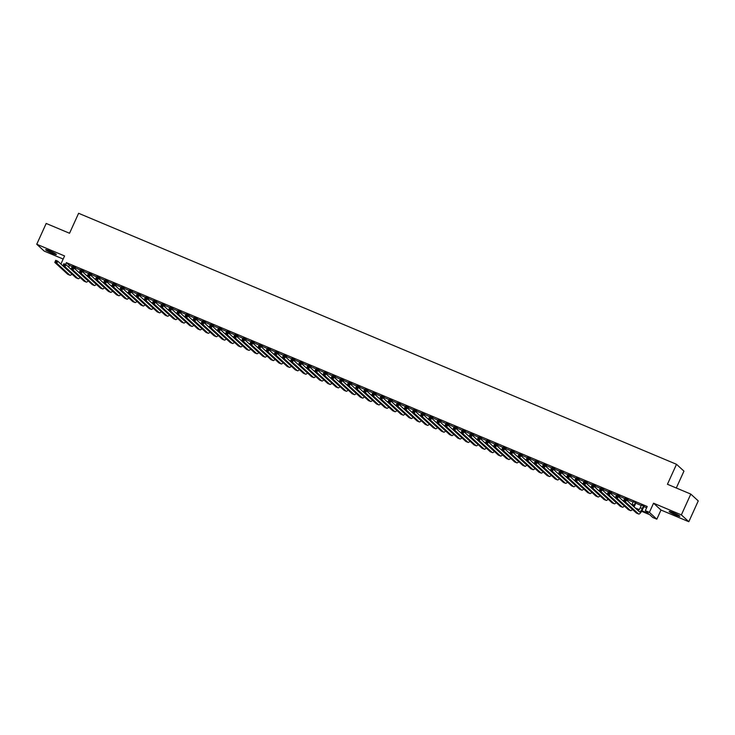 <?xml version="1.0" encoding="UTF-8"?>
<svg xmlns="http://www.w3.org/2000/svg" width="735" height="735" viewBox="0 0 735 735"><rect width="100%" height="100%" fill="white"/><g stroke="black" fill="none" stroke-linecap="round" stroke-linejoin="round"><path stroke-width="1.1" d="M52.323 253.29A5.88 0.57 -155.6 0 0 56.384 254.531A5.88 0.57 -155.6 0 0 49.75 250.929A5.88 0.57 -155.6 0 0 45.68 249.679A5.88 0.57 -155.6 0 0 52.323 253.29M675.814 515.051A5.88 0.57 -155.6 0 0 679.875 516.292A5.88 0.57 -155.6 0 0 673.242 512.69A5.88 0.57 -155.6 0 0 669.172 511.441A5.88 0.57 -155.6 0 0 675.814 515.051M676.301 487.994L683.954 471.126L676.503 464.299L78.608 213.288L69.54 233.261L46.186 223.458L36.75 244.259L44.201 251.085L63.164 259.051M676.503 464.299L667.444 484.273L690.799 494.085L698.25 500.912L688.814 521.712L681.363 514.886L653.544 503.209L649.391 512.359L656.833 519.186L652.772 517.486L649.758 514.711L641.609 511.294M653.544 503.209L660.986 510.035L688.814 521.712M660.986 510.035L656.833 519.186M690.799 494.085L681.363 514.886M75.439 267.421L72.811 266.318M83.56 270.838L80.933 269.727M91.691 274.247L89.064 273.144M99.813 277.655L97.185 276.553M107.935 281.064L105.307 279.962M116.056 284.473L113.429 283.37M124.187 287.89L121.551 286.779M132.309 291.299L129.682 290.196M140.431 294.707L137.803 293.605M148.553 298.116L145.925 297.013M156.674 301.525L154.047 300.422M164.805 304.942L162.169 303.84M172.927 308.351L170.299 307.248M181.049 311.759L178.421 310.657M189.171 315.168L186.543 314.065M197.292 318.586L194.665 317.474M205.423 321.994L202.786 320.892M213.545 325.403L210.917 324.3M221.667 328.811L219.039 327.709M229.789 332.22L227.161 331.117M237.91 335.638L235.283 334.535M246.041 339.046L243.404 337.944M254.163 342.455L251.535 341.352M262.285 345.863L259.657 344.761M270.406 349.281L267.779 348.169M278.537 352.69L275.901 351.587M286.659 356.098L284.032 354.996M294.781 359.507L292.153 358.404M302.903 362.915L300.275 361.813M311.024 366.333L308.397 365.221M319.155 369.742L316.519 368.639M327.277 373.15L324.649 372.048M335.399 376.559L332.771 375.456M343.521 379.977L340.893 378.865M351.642 383.385L349.015 382.283M359.773 386.794L357.137 385.691M367.895 390.202L365.267 389.1M376.017 393.611L373.389 392.508M384.139 397.029L381.511 395.917M392.26 400.437L389.633 399.335M400.391 403.846L397.754 402.743M408.513 407.254L405.885 406.152M416.635 410.663L414.007 409.56M424.756 414.081L422.129 412.978M432.887 417.489L430.251 416.387M441.009 420.898L438.382 419.795M449.131 424.306L446.503 423.204M457.253 427.724L454.625 426.612M465.374 431.133L462.747 430.03M473.505 434.541L470.869 433.439M481.627 437.95L479 436.847M489.749 441.358L487.121 440.256M497.871 444.776L495.243 443.664M505.992 448.185L503.365 447.082M514.123 451.593L511.486 450.491M522.245 455.002L519.617 453.899M530.367 458.419L527.739 457.308M538.489 461.828L535.861 460.726M546.61 465.237L543.983 464.134M554.741 468.645L552.104 467.543M562.863 472.054L560.235 470.951M570.985 475.471L568.357 474.36M579.106 478.88L576.479 477.778M587.237 482.289L584.601 481.186M595.359 485.697L592.732 484.595M603.481 489.106L600.853 488.003M611.603 492.524L608.975 491.421M619.724 495.932L617.097 494.83M627.855 499.341L625.219 498.238M635.977 502.749L633.35 501.647M641.94 510.733L648.343 513.425L645.33 510.66L647.213 506.498L66.37 262.643L69.393 265.409L72.609 266.759M75.246 267.862L80.74 270.168M83.367 271.279L88.861 273.585M91.489 274.688L96.983 276.994M99.611 278.096L105.105 280.402M107.733 281.505L113.227 283.811M115.864 284.914L121.358 287.22M123.985 288.331L129.479 290.637M132.107 291.74L137.601 294.046M140.229 295.148L145.723 297.454M148.351 298.557L153.845 300.863M156.481 301.966L161.976 304.281M164.603 305.383L170.097 307.689M172.725 308.792L178.219 311.098M180.847 312.2L186.341 314.506M188.969 315.609L194.463 317.915M197.099 319.027L202.594 321.333M205.221 322.435L210.715 324.741M213.343 325.844L218.837 328.15M221.465 329.252L226.959 331.558M229.596 332.661L235.09 334.967M237.717 336.079L243.212 338.385M245.839 339.487L251.333 341.793M253.961 342.896L259.455 345.202M262.083 346.304L267.577 348.611M270.214 349.722L275.708 352.028M278.335 353.131L283.829 355.437M286.457 356.539L291.951 358.845M294.579 359.948L300.073 362.254M302.701 363.356L308.195 365.662M310.832 366.774L316.326 369.08M318.953 370.183L324.447 372.489M327.075 373.591L332.569 375.897M335.197 377L340.691 379.306M343.318 380.408L348.813 382.724M351.449 383.826L356.944 386.132M359.571 387.235L365.065 389.541M367.693 390.643L373.187 392.949M375.815 394.052L381.309 396.358M383.936 397.47L389.44 399.776M392.067 400.878L397.562 403.184M400.189 404.287L405.683 406.593M408.311 407.695L413.805 410.001M416.433 411.104L421.927 413.419M424.564 414.522L430.058 416.828M432.685 417.93L438.179 420.236M440.807 421.339L446.301 423.645M448.929 424.747L454.423 427.053M457.051 428.165L462.545 430.471M465.181 431.574L470.676 433.88M473.303 434.982L478.797 437.288M481.425 438.391L486.919 440.697M489.547 441.799L495.041 444.105M497.668 445.217L503.163 447.523M505.799 448.626L511.294 450.932M513.921 452.034L519.415 454.34M522.043 455.443L527.537 457.749M530.165 458.851L535.659 461.167M538.286 462.269L543.79 464.575M546.417 465.678L551.912 467.984M554.539 469.086L560.033 471.392M562.661 472.495L568.155 474.801M570.783 475.912L576.277 478.219M578.914 479.321L584.408 481.627M587.035 482.73L592.529 485.036M595.157 486.138L600.651 488.444M603.279 489.547L608.773 491.862M611.401 492.964L616.895 495.271M619.532 496.373L625.026 498.679M627.653 499.782L633.147 502.088M635.775 503.19L641.269 505.496M643.897 506.608L646.644 507.756M644.099 506.167L641.471 505.055M60.895 264.049L64.57 255.945L36.75 244.259M66.37 262.643L65.553 264.453M645.33 510.66L649.391 512.359M638.844 510.136L636.492 509.144M635.086 507.857L639.239 509.603M69.393 265.409L68.621 267.099M641.563 504.853L640.258 507.72A4.594 1.295 -67.2 0 1 638.256 510.761M643.594 505.698L642.289 508.574A4.594 1.295 -67.2 0 1 639.505 511.882A4.594 1.295 -67.2 0 1 639.395 511.808L626.422 499.919L625.485 502.005L638.458 513.894A6.891 1.939 112.8 0 0 638.623 514.004A6.891 1.939 112.8 0 0 642.794 509.033L644.191 505.956M624.897 500.884L625.485 502.005L623.455 501.151L624.392 499.074L626.422 499.919L624.456 499.708L624.079 500.544L624.897 500.884L625.274 500.048M624.079 500.544L623.455 501.151L636.427 513.039A6.891 1.939 112.8 0 0 636.593 513.149L638.623 514.004M624.392 499.074L624.456 499.708M633.441 501.435L632.137 504.311A4.594 1.295 -67.2 0 1 631.852 504.899M635.472 502.29L634.167 505.166A4.594 1.295 -67.2 0 1 633.524 506.424M634.048 506.902A6.891 1.939 112.8 0 0 634.672 505.625L636.069 502.547M631.466 508.501A4.594 1.295 -67.2 0 1 631.383 508.473A4.594 1.295 -67.2 0 1 631.273 508.399L618.3 496.511L617.354 498.596L630.336 510.485A6.891 1.939 112.8 0 0 630.501 510.586A6.891 1.939 112.8 0 0 632.44 509.392M616.766 497.476L617.354 498.596L615.324 497.742L616.27 495.656L618.3 496.511L616.334 496.3L615.958 497.136L616.766 497.476L617.152 496.639M615.958 497.136L615.324 497.742L628.296 509.631A6.891 1.939 112.8 0 0 628.462 509.741L630.501 510.586M616.27 495.656L616.334 496.3M625.32 498.027L624.768 499.23M627.35 498.881L626.744 500.213M627.249 500.673L627.947 499.129M623.344 505.083A4.594 1.295 -67.2 0 1 623.262 505.064A4.594 1.295 -67.2 0 1 623.151 504.991L610.179 493.102L609.232 495.179L622.205 507.067A6.891 1.939 112.8 0 0 622.37 507.178A6.891 1.939 112.8 0 0 624.318 505.974M608.644 494.067L609.232 495.179L607.202 494.333L608.148 492.248L610.179 493.102L608.212 492.891L607.836 493.718L608.644 494.067L609.021 493.231M607.836 493.718L607.202 494.333L620.175 506.222A6.891 1.939 112.8 0 0 620.34 506.323L622.37 507.178M608.148 492.248L608.212 492.891M617.198 494.618L616.647 495.822M619.228 495.473L618.622 496.805M619.127 497.264L619.825 495.721M615.223 501.674A4.594 1.295 -67.2 0 1 615.14 501.656A4.594 1.295 -67.2 0 1 615.03 501.582L602.057 489.694L601.111 491.77L614.083 503.659A6.891 1.939 112.8 0 0 614.249 503.769A6.891 1.939 112.8 0 0 616.187 502.565M600.523 490.649L601.111 491.77L599.08 490.916L600.026 488.839L602.057 489.694L600.091 489.482L599.714 490.309L600.523 490.649L600.899 489.822M599.714 490.309L599.08 490.916L612.053 502.804A6.891 1.939 112.8 0 0 612.218 502.915L614.249 503.769M600.026 488.839L600.091 489.482M609.067 491.21L608.525 492.404M611.097 492.064L610.5 493.396M610.996 493.856L611.704 492.312M607.092 498.266A4.594 1.295 -67.2 0 1 607.018 498.238A4.594 1.295 -67.2 0 1 606.908 498.174L593.935 486.285L592.989 488.362L605.962 500.25A6.891 1.939 112.8 0 0 606.127 500.36A6.891 1.939 112.8 0 0 608.066 499.157M592.401 487.241L592.989 488.362L590.958 487.507L591.895 485.431L593.935 486.285L591.96 486.065L591.583 486.901L592.401 487.241L592.778 486.414M591.583 486.901L590.958 487.507L603.931 499.396A6.891 1.939 112.8 0 0 604.096 499.506L606.127 500.36M591.895 485.431L591.96 486.065M600.945 487.792L600.403 488.995M602.976 488.646L602.369 489.979M602.875 490.447L603.573 488.904M598.97 494.857A4.594 1.295 -67.2 0 1 598.887 494.83A4.594 1.295 -67.2 0 1 598.777 494.756L585.804 482.867L584.867 484.953L597.84 496.842A6.891 1.939 112.8 0 0 598.005 496.943A6.891 1.939 112.8 0 0 599.944 495.748M584.279 483.832L584.867 484.953L582.837 484.099L583.774 482.022L585.804 482.867L583.838 482.656L583.461 483.492L584.279 483.832L584.656 482.996M583.461 483.492L582.837 484.099L595.809 495.987A6.891 1.939 112.8 0 0 595.975 496.097L598.005 496.943M583.774 482.022L583.838 482.656M592.823 484.383L592.281 485.587M594.854 485.238L594.247 486.57M594.753 487.029L595.451 485.486M590.848 491.439A4.594 1.295 -67.2 0 1 590.765 491.421A4.594 1.295 -67.2 0 1 590.655 491.347L577.682 479.459L576.736 481.544L589.709 493.433A6.891 1.939 112.8 0 0 589.883 493.534A6.891 1.939 112.8 0 0 591.822 492.331M576.148 480.424L576.736 481.544L574.706 480.69L575.652 478.604L577.682 479.459L575.716 479.248L575.34 480.084L576.148 480.424L576.525 479.587M575.34 480.084L574.706 480.69L587.678 492.579A6.891 1.939 112.8 0 0 587.844 492.68L589.883 493.534M575.652 478.604L575.716 479.248M584.702 480.975L584.15 482.178M586.732 481.829L586.126 483.161M586.631 483.621L587.329 482.077M582.726 488.031A4.594 1.295 -67.2 0 1 582.644 488.012A4.594 1.295 -67.2 0 1 582.533 487.939L569.561 476.05L568.614 478.127L581.587 490.015A6.891 1.939 112.8 0 0 581.753 490.126A6.891 1.939 112.8 0 0 583.7 488.922M568.026 477.006L568.614 478.127L566.584 477.281L567.53 475.196L569.561 476.05L567.595 475.839L567.218 476.666L568.026 477.006L568.403 476.179M567.218 476.666L566.584 477.281L579.557 489.17A6.891 1.939 112.8 0 0 579.722 489.271L581.753 490.126M567.53 475.196L567.595 475.839M576.571 477.566L576.029 478.77M578.61 478.421L578.004 479.753M578.5 480.212L579.208 478.669M574.605 484.622A4.594 1.295 -67.2 0 1 574.522 484.595A4.594 1.295 -67.2 0 1 574.412 484.53L561.439 472.642L560.493 474.718L573.465 486.607A6.891 1.939 112.8 0 0 573.631 486.717A6.891 1.939 112.8 0 0 575.569 485.513M559.905 473.597L560.493 474.718L558.462 473.864L559.409 471.787L561.439 472.642L559.473 472.43L559.096 473.257L559.905 473.597L560.281 472.77M559.096 473.257L558.462 473.864L571.435 485.752A6.891 1.939 112.8 0 0 571.6 485.863L573.631 486.717M559.409 471.787L559.473 472.43M568.449 474.158L567.907 475.352M570.479 475.003L569.873 476.344M570.378 476.804L571.077 475.26M566.474 481.214A4.594 1.295 -67.2 0 1 566.4 481.186A4.594 1.295 -67.2 0 1 566.29 481.113L553.308 469.224L552.371 471.31L565.344 483.198A6.891 1.939 112.8 0 0 565.509 483.308A6.891 1.939 112.8 0 0 567.448 482.105M551.783 470.189L552.371 471.31L550.34 470.455L551.278 468.379L553.308 469.224L551.342 469.013L550.965 469.849L551.783 470.189L552.16 469.353M550.965 469.849L550.34 470.455L563.313 482.344A6.891 1.939 112.8 0 0 563.479 482.454L565.509 483.308M551.278 468.379L551.342 469.013M560.327 470.74L559.785 471.943M562.358 471.594L561.751 472.927M562.257 473.395L562.955 471.852M558.352 477.805A4.594 1.295 -67.2 0 1 558.269 477.778A4.594 1.295 -67.2 0 1 558.159 477.704L545.186 465.815L544.249 467.901L557.222 479.79A6.891 1.939 112.8 0 0 557.387 479.891A6.891 1.939 112.8 0 0 559.326 478.696M543.661 466.78L544.249 467.901L542.209 467.047L543.156 464.961L545.186 465.815L543.22 465.604L542.843 466.44L543.661 466.78L544.038 465.944M542.843 466.44L542.209 467.047L555.191 478.935A6.891 1.939 112.8 0 0 555.357 479.045L557.387 479.891M543.156 464.961L543.22 465.604M552.205 467.331L551.663 468.535M554.236 468.186L553.63 469.518M554.135 469.977L554.833 468.434M550.23 474.387A4.594 1.295 -67.2 0 1 550.147 474.369A4.594 1.295 -67.2 0 1 550.037 474.296L537.064 462.407L536.118 464.483L549.091 476.372A6.891 1.939 112.8 0 0 549.256 476.482A6.891 1.939 112.8 0 0 551.204 475.279M535.53 463.372L536.118 464.483L534.088 463.638L535.034 461.552L537.064 462.407L535.098 462.196L534.722 463.022L535.53 463.372L535.907 462.535M534.722 463.022L534.088 463.638L547.061 475.527A6.891 1.939 112.8 0 0 547.226 475.628L549.256 476.482M535.034 461.552L535.098 462.196M544.084 463.923L543.533 465.126M546.114 464.777L545.508 466.109M546.013 466.569L546.711 465.025M542.108 470.979A4.594 1.295 -67.2 0 1 542.026 470.96A4.594 1.295 -67.2 0 1 541.915 470.887L528.943 458.998L527.996 461.075L540.969 472.963A6.891 1.939 112.8 0 0 541.135 473.074A6.891 1.939 112.8 0 0 543.073 471.87M527.408 459.954L527.996 461.075L525.966 460.22L526.912 458.144L528.943 458.998L526.977 458.787L526.6 459.614L527.408 459.954L527.785 459.127M526.6 459.614L525.966 460.22L538.939 472.109A6.891 1.939 112.8 0 0 539.104 472.219L541.135 473.074M526.912 458.144L526.977 458.787M535.953 460.514L535.411 461.709M537.983 461.369L537.386 462.701M537.882 463.16L538.59 461.617M533.977 467.57A4.594 1.295 -67.2 0 1 533.904 467.543A4.594 1.295 -67.2 0 1 533.794 467.478L520.821 455.59L519.875 457.666L532.847 469.555A6.891 1.939 112.8 0 0 533.013 469.665A6.891 1.939 112.8 0 0 534.951 468.461M519.287 456.545L519.875 457.666L517.844 456.812L518.791 454.735L520.821 455.59L518.855 455.369L518.478 456.205L519.287 456.545L519.663 455.718M518.478 456.205L517.844 456.812L530.817 468.7A6.891 1.939 112.8 0 0 530.982 468.811L533.013 469.665M518.791 454.735L518.855 455.369M527.831 457.106L527.289 458.3M529.861 457.951L529.255 459.283M529.76 459.752L530.459 458.208M525.856 464.162A4.594 1.295 -67.2 0 1 525.782 464.134A4.594 1.295 -67.2 0 1 525.663 464.061L512.69 452.172L511.753 454.258L524.726 466.146A6.891 1.939 112.8 0 0 524.891 466.256A6.891 1.939 112.8 0 0 526.83 465.053M511.165 453.137L511.753 454.258L509.722 453.403L510.66 451.327L512.69 452.172L510.724 451.961L510.347 452.797L511.165 453.137L511.542 452.301M510.347 452.797L509.722 453.403L522.695 465.292A6.891 1.939 112.8 0 0 522.861 465.402L524.891 466.256M510.66 451.327L510.724 451.961M519.709 453.688L519.167 454.892M521.74 454.542L521.133 455.875M521.639 456.334L522.337 454.79M517.734 460.744A4.594 1.295 -67.2 0 1 517.651 460.726A4.594 1.295 -67.2 0 1 517.541 460.652L504.568 448.763L503.622 450.849L516.604 462.738A6.891 1.939 112.8 0 0 516.769 462.839A6.891 1.939 112.8 0 0 518.708 461.635M503.043 449.728L503.622 450.849L501.592 449.995L502.538 447.909L504.568 448.763L502.602 448.552L502.225 449.388L503.043 449.728L503.42 448.892M502.225 449.388L501.592 449.995L514.573 461.883A6.891 1.939 112.8 0 0 514.739 461.993L516.769 462.839M502.538 447.909L502.602 448.552M511.588 450.279L511.036 451.483M513.618 451.134L513.012 452.466M513.517 452.925L514.215 451.382M509.612 457.335A4.594 1.295 -67.2 0 1 509.53 457.317A4.594 1.295 -67.2 0 1 509.419 457.243L496.447 445.355L495.5 447.431L508.473 459.32A6.891 1.939 112.8 0 0 508.638 459.43A6.891 1.939 112.8 0 0 510.586 458.227M494.912 446.32L495.5 447.431L493.47 446.586L494.416 444.5L496.447 445.355L494.48 445.144L494.104 445.97L494.912 446.32L495.289 445.483M494.104 445.97L493.47 446.586L506.443 458.475A6.891 1.939 112.8 0 0 506.608 458.576L508.638 459.43M494.416 444.5L494.48 445.144M503.466 446.871L502.915 448.074M505.496 447.725L504.89 449.057M505.395 449.517L506.093 447.973M501.49 453.927A4.594 1.295 -67.2 0 1 501.408 453.908A4.594 1.295 -67.2 0 1 501.298 453.835L488.325 441.946L487.378 444.023L500.351 455.911A6.891 1.939 112.8 0 0 500.517 456.022A6.891 1.939 112.8 0 0 502.455 454.818M486.791 442.902L487.378 444.023L485.348 443.168L486.294 441.092L488.325 441.946L486.359 441.735L485.982 442.562L486.791 442.902L487.167 442.075M485.982 442.562L485.348 443.168L498.321 455.057A6.891 1.939 112.8 0 0 498.486 455.167L500.517 456.022M486.294 441.092L486.359 441.735M495.335 443.462L494.793 444.657M497.365 444.308L496.768 445.649M497.264 446.108L497.972 444.565M493.36 450.518A4.594 1.295 -67.2 0 1 493.286 450.491A4.594 1.295 -67.2 0 1 493.176 450.426L480.203 438.529L479.257 440.614L492.229 452.503A6.891 1.939 112.8 0 0 492.395 452.613A6.891 1.939 112.8 0 0 494.333 451.409M478.669 439.493L479.257 440.614L477.226 439.76L478.173 437.683L480.203 438.529L478.237 438.317L477.851 439.153L478.669 439.493L479.045 438.657M477.851 439.153L477.226 439.76L490.199 451.648A6.891 1.939 112.8 0 0 490.364 451.759L492.395 452.613M478.173 437.683L478.237 438.317M487.213 440.044L486.671 441.248M489.244 440.899L488.637 442.231M489.142 442.7L489.841 441.156M485.238 447.11A4.594 1.295 -67.2 0 1 485.155 447.082A4.594 1.295 -67.2 0 1 485.045 447.009L472.072 435.12L471.135 437.206L484.108 449.094A6.891 1.939 112.8 0 0 484.273 449.195A6.891 1.939 112.8 0 0 486.212 448.001M470.547 436.085L471.135 437.206L469.105 436.351L470.042 434.266L472.072 435.12L470.106 434.909L469.729 435.745L470.547 436.085L470.924 435.249M469.729 435.745L469.105 436.351L482.077 448.24A6.891 1.939 112.8 0 0 482.243 448.35L484.273 449.195M470.042 434.266L470.106 434.909M479.091 436.636L478.549 437.839M481.122 437.49L480.515 438.823M481.021 439.282L481.719 437.738M477.116 443.692A4.594 1.295 -67.2 0 1 477.033 443.674A4.594 1.295 -67.2 0 1 476.923 443.6L463.95 431.711L463.004 433.797L475.986 445.686A6.891 1.939 112.8 0 0 476.151 445.787A6.891 1.939 112.8 0 0 478.09 444.583M462.416 432.676L463.004 433.797L460.974 432.943L461.92 430.857L463.95 431.711L461.984 431.5L461.608 432.336L462.416 432.676L462.802 431.84M461.608 432.336L460.974 432.943L473.946 444.831A6.891 1.939 112.8 0 0 474.121 444.932L476.151 445.787M461.92 430.857L461.984 431.5M470.97 433.227L470.418 434.431M473 434.082L472.394 435.414M472.899 435.873L473.597 434.33M468.994 440.283A4.594 1.295 -67.2 0 1 468.912 440.265A4.594 1.295 -67.2 0 1 468.801 440.191L455.829 428.303L454.882 430.379L467.855 442.268A6.891 1.939 112.8 0 0 468.02 442.378A6.891 1.939 112.8 0 0 469.968 441.175M454.294 429.258L454.882 430.379L452.852 429.525L453.798 427.448L455.829 428.303L453.862 428.092L453.486 428.918L454.294 429.258L454.671 428.431M453.486 428.918L452.852 429.525L465.825 441.423A6.891 1.939 112.8 0 0 465.99 441.524L468.02 442.378M453.798 427.448L453.862 428.092M462.848 429.819L462.297 431.022M464.878 430.673L464.272 432.005M464.777 432.465L465.475 430.921M460.873 436.875A4.594 1.295 -67.2 0 1 460.79 436.847A4.594 1.295 -67.2 0 1 460.68 436.783L447.707 424.894L446.761 426.971L459.733 438.859A6.891 1.939 112.8 0 0 459.899 438.97A6.891 1.939 112.8 0 0 461.837 437.766M446.173 425.85L446.761 426.971L444.73 426.116L445.676 424.04L447.707 424.894L445.741 424.674L445.364 425.51L446.173 425.85L446.549 425.023M445.364 425.51L444.73 426.116L457.703 438.005A6.891 1.939 112.8 0 0 457.868 438.115L459.899 438.97M445.676 424.04L445.741 424.674M454.717 426.41L454.175 427.605M456.747 427.255L456.15 428.597M456.646 429.056L457.354 427.513M452.742 433.466A4.594 1.295 -67.2 0 1 452.668 433.439A4.594 1.295 -67.2 0 1 452.558 433.365L439.585 421.477L438.639 423.562L451.612 435.451A6.891 1.939 112.8 0 0 451.777 435.561A6.891 1.939 112.8 0 0 453.715 434.357M438.051 422.441L438.639 423.562L436.608 422.708L437.546 420.631L439.585 421.477L437.61 421.265L437.233 422.101L438.051 422.441L438.427 421.605M437.233 422.101L436.608 422.708L449.581 434.596A6.891 1.939 112.8 0 0 449.746 434.707L451.777 435.561M437.546 420.631L437.61 421.265M446.595 422.992L446.053 424.196M448.626 423.847L448.019 425.179M448.525 425.638L449.223 424.095M444.62 430.058A4.594 1.295 -67.2 0 1 444.537 430.03A4.594 1.295 -67.2 0 1 444.427 429.957L431.454 418.068L430.517 420.154L443.49 432.042A6.891 1.939 112.8 0 0 443.655 432.143A6.891 1.939 112.8 0 0 445.594 430.94M429.929 419.033L430.517 420.154L428.487 419.299L429.424 417.214L431.454 418.068L429.488 417.857L429.111 418.693L429.929 419.033L430.306 418.197M429.111 418.693L428.487 419.299L441.459 431.188A6.891 1.939 112.8 0 0 441.625 431.298L443.655 432.143M429.424 417.214L429.488 417.857M438.473 419.584L437.931 420.787M440.504 420.438L439.897 421.771M440.403 422.23L441.101 420.686M436.498 426.64A4.594 1.295 -67.2 0 1 436.415 426.622A4.594 1.295 -67.2 0 1 436.305 426.548L423.332 414.659L422.386 416.736L435.359 428.624A6.891 1.939 112.8 0 0 435.533 428.735A6.891 1.939 112.8 0 0 437.472 427.531M421.798 415.624L422.386 416.736L420.356 415.891L421.302 413.805L423.332 414.659L421.366 414.448L420.99 415.275L421.798 415.624L422.175 414.788M420.99 415.275L420.356 415.891L433.328 427.779A6.891 1.939 112.8 0 0 433.494 427.88L435.533 428.735M421.302 413.805L421.366 414.448M430.352 416.175L429.8 417.379M432.382 417.03L431.776 418.362M432.281 418.821L432.979 417.278M428.376 423.231A4.594 1.295 -67.2 0 1 428.294 423.213A4.594 1.295 -67.2 0 1 428.183 423.139L415.211 411.251L414.264 413.327L427.237 425.216A6.891 1.939 112.8 0 0 427.402 425.326A6.891 1.939 112.8 0 0 429.35 424.123M413.676 412.206L414.264 413.327L412.234 412.473L413.18 410.396L415.211 411.251L413.245 411.04L412.868 411.866L413.676 412.206L414.053 411.379M412.868 411.866L412.234 412.473L425.207 424.361A6.891 1.939 112.8 0 0 425.372 424.472L427.402 425.326M413.18 410.396L413.245 411.04M422.221 412.767L421.679 413.961M424.26 413.612L423.654 414.953M424.15 415.413L424.858 413.869M420.255 419.823A4.594 1.295 -67.2 0 1 420.172 419.795A4.594 1.295 -67.2 0 1 420.062 419.731L407.089 407.842L406.143 409.919L419.115 421.807A6.891 1.939 112.8 0 0 419.281 421.918A6.891 1.939 112.8 0 0 421.219 420.714M405.555 408.798L406.143 409.919L404.112 409.064L405.058 406.988L407.089 407.842L405.123 407.622L404.746 408.458L405.555 408.798L405.931 407.971M404.746 408.458L404.112 409.064L417.085 420.953A6.891 1.939 112.8 0 0 417.25 421.063L419.281 421.918M405.058 406.988L405.123 407.622M414.099 409.349L413.557 410.553M416.129 410.204L415.523 411.536M416.028 412.004L416.727 410.461M412.124 416.414A4.594 1.295 -67.2 0 1 412.05 416.387A4.594 1.295 -67.2 0 1 411.94 416.313L398.958 404.425L398.021 406.51L410.994 418.399A6.891 1.939 112.8 0 0 411.159 418.5A6.891 1.939 112.8 0 0 413.098 417.305M397.433 405.389L398.021 406.51L395.99 405.656L396.928 403.579L398.958 404.425L396.992 404.213L396.615 405.049L397.433 405.389L397.81 404.553M396.615 405.049L395.99 405.656L408.963 417.544A6.891 1.939 112.8 0 0 409.129 417.655L411.159 418.5M396.928 403.579L396.992 404.213M405.977 405.94L405.435 407.144M408.008 406.795L407.401 408.127M407.907 408.587L408.605 407.043M404.002 412.996A4.594 1.295 -67.2 0 1 403.919 412.978A4.594 1.295 -67.2 0 1 403.809 412.905L390.836 401.016L389.899 403.102L402.872 414.99A6.891 1.939 112.8 0 0 403.037 415.091A6.891 1.939 112.8 0 0 404.976 413.888M389.311 401.981L389.899 403.102L387.86 402.247L388.806 400.162L390.836 401.016L388.87 400.805L388.493 401.641L389.311 401.981L389.688 401.145M388.493 401.641L387.86 402.247L400.841 414.136A6.891 1.939 112.8 0 0 401.007 414.237L403.037 415.091M388.806 400.162L388.87 400.805M397.856 402.532L397.313 403.736M399.886 403.386L399.28 404.719M399.785 405.178L400.483 403.634M395.88 409.588A4.594 1.295 -67.2 0 1 395.798 409.57A4.594 1.295 -67.2 0 1 395.687 409.496L382.714 397.607L381.768 399.684L394.741 411.572A6.891 1.939 112.8 0 0 394.906 411.683A6.891 1.939 112.8 0 0 396.854 410.479M381.18 398.563L381.768 399.684L379.738 398.839L380.684 396.753L382.714 397.607L380.748 397.396L380.372 398.223L381.18 398.563L381.557 397.736M380.372 398.223L379.738 398.839L392.71 410.727A6.891 1.939 112.8 0 0 392.876 410.828L394.906 411.683M380.684 396.753L380.748 397.396M389.734 399.123L389.183 400.327M391.764 399.978L391.158 401.31M391.663 401.769L392.361 400.226M387.758 406.179A4.594 1.295 -67.2 0 1 387.676 406.152A4.594 1.295 -67.2 0 1 387.565 406.087L374.593 394.199L373.646 396.275L386.619 408.164A6.891 1.939 112.8 0 0 386.785 408.274A6.891 1.939 112.8 0 0 388.732 407.071M373.058 395.154L373.646 396.275L371.616 395.421L372.562 393.344L374.593 394.199L372.627 393.988L372.25 394.814L373.058 395.154L373.435 394.327M372.25 394.814L371.616 395.421L384.589 407.309A6.891 1.939 112.8 0 0 384.754 407.42L386.785 408.274M372.562 393.344L372.627 393.988M381.603 395.715L381.061 396.909M383.633 396.56L383.036 397.901M383.532 398.361L384.24 396.817M379.627 402.771A4.594 1.295 -67.2 0 1 379.554 402.743A4.594 1.295 -67.2 0 1 379.444 402.67L366.471 390.781L365.525 392.867L378.497 404.755A6.891 1.939 112.8 0 0 378.663 404.866A6.891 1.939 112.8 0 0 380.601 403.662M364.937 391.746L365.525 392.867L363.494 392.012L364.441 389.936L366.471 390.781L364.505 390.57L364.128 391.406L364.937 391.746L365.313 390.91M364.128 391.406L363.494 392.012L376.467 403.901A6.891 1.939 112.8 0 0 376.632 404.011L378.663 404.866M364.441 389.936L364.505 390.57M373.481 392.297L372.939 393.501M375.512 393.151L374.905 394.484M375.41 394.952L376.109 393.409M371.506 399.362A4.594 1.295 -67.2 0 1 371.432 399.335A4.594 1.295 -67.2 0 1 371.322 399.261L358.34 387.373L357.403 389.458L370.376 401.347A6.891 1.939 112.8 0 0 370.541 401.448A6.891 1.939 112.8 0 0 372.48 400.253M356.815 388.337L357.403 389.458L355.373 388.604L356.31 386.518L358.34 387.373L356.374 387.161L355.997 387.997L356.815 388.337L357.192 387.501M355.997 387.997L355.373 388.604L368.345 400.492A6.891 1.939 112.8 0 0 368.511 400.603L370.541 401.448M356.31 386.518L356.374 387.161M365.359 388.888L364.817 390.092M367.39 389.743L366.783 391.075M367.289 391.534L367.987 389.991M363.384 395.944A4.594 1.295 -67.2 0 1 363.301 395.926A4.594 1.295 -67.2 0 1 363.191 395.853L350.218 383.964L349.272 386.04L362.254 397.929A6.891 1.939 112.8 0 0 362.419 398.039A6.891 1.939 112.8 0 0 364.358 396.836M348.693 384.929L349.272 386.04L347.242 385.195L348.188 383.11L350.218 383.964L348.252 383.753L347.875 384.58L348.693 384.929L349.07 384.093M347.875 384.58L347.242 385.195L360.223 397.084A6.891 1.939 112.8 0 0 360.389 397.185L362.419 398.039M348.188 383.11L348.252 383.753M357.238 385.48L356.686 386.683M359.268 386.334L358.662 387.667M359.167 388.126L359.865 386.582M355.262 392.536A4.594 1.295 -67.2 0 1 355.18 392.518A4.594 1.295 -67.2 0 1 355.069 392.444L342.097 380.555L341.15 382.632L354.123 394.52A6.891 1.939 112.8 0 0 354.288 394.631A6.891 1.939 112.8 0 0 356.236 393.427M340.562 381.511L341.15 382.632L339.12 381.777L340.066 379.701L342.097 380.555L340.13 380.344L339.754 381.171L340.562 381.511L340.939 380.684M339.754 381.171L339.12 381.777L352.093 393.666A6.891 1.939 112.8 0 0 352.258 393.776L354.288 394.631M340.066 379.701L340.13 380.344M349.116 382.071L348.565 383.266M351.146 382.926L350.54 384.258M351.045 384.717L351.743 383.174M347.14 389.127A4.594 1.295 -67.2 0 1 347.058 389.1A4.594 1.295 -67.2 0 1 346.948 389.035L333.975 377.147L333.029 379.223L346.001 391.112A6.891 1.939 112.8 0 0 346.167 391.222A6.891 1.939 112.8 0 0 348.105 390.019M332.44 378.102L333.029 379.223L330.998 378.369L331.944 376.292L333.975 377.147L332.009 376.926L331.632 377.762L332.44 378.102L332.817 377.275M331.632 377.762L330.998 378.369L343.971 390.257A6.891 1.939 112.8 0 0 344.136 390.368L346.167 391.222M331.944 376.292L332.009 376.926M340.985 378.663L340.443 379.857M343.015 379.508L342.418 380.84M342.914 381.309L343.622 379.765M339.01 385.719A4.594 1.295 -67.2 0 1 338.936 385.691A4.594 1.295 -67.2 0 1 338.826 385.618L325.853 373.729L324.907 375.815L337.879 387.703A6.891 1.939 112.8 0 0 338.045 387.814A6.891 1.939 112.8 0 0 339.983 386.61M324.319 374.694L324.907 375.815L322.876 374.96L323.823 372.884L325.853 373.729L323.887 373.518L323.501 374.354L324.319 374.694L324.695 373.858M323.501 374.354L322.876 374.96L335.849 386.849A6.891 1.939 112.8 0 0 336.014 386.959L338.045 387.814M323.823 372.884L323.887 373.518M332.863 375.245L332.321 376.449M334.894 376.099L334.287 377.432M334.792 377.891L335.491 376.348M330.888 382.301A4.594 1.295 -67.2 0 1 330.805 382.283A4.594 1.295 -67.2 0 1 330.695 382.209L317.722 370.321L316.785 372.406L329.758 384.295A6.891 1.939 112.8 0 0 329.923 384.396A6.891 1.939 112.8 0 0 331.862 383.192M316.197 371.285L316.785 372.406L314.755 371.552L315.692 369.466L317.722 370.321L315.756 370.109L315.379 370.945L316.197 371.285L316.574 370.449M315.379 370.945L314.755 371.552L327.727 383.44A6.891 1.939 112.8 0 0 327.893 383.541L329.923 384.396M315.692 369.466L315.756 370.109M324.741 371.837L324.199 373.04M326.772 372.691L326.165 374.023M326.671 374.483L327.369 372.939M322.766 378.892A4.594 1.295 -67.2 0 1 322.683 378.874A4.594 1.295 -67.2 0 1 322.573 378.801L309.6 366.912L308.654 368.988L321.636 380.877A6.891 1.939 112.8 0 0 321.801 380.987A6.891 1.939 112.8 0 0 323.74 379.784M308.066 367.867L308.654 368.988L306.624 368.143L307.57 366.058L309.6 366.912L307.634 366.701L307.258 367.528L308.066 367.867L308.452 367.041M307.258 367.528L306.624 368.143L319.596 380.032A6.891 1.939 112.8 0 0 319.771 380.133L321.801 380.987M307.57 366.058L307.634 366.701M316.62 368.428L316.068 369.631M318.65 369.282L318.044 370.615M318.549 371.074L319.247 369.53M314.644 375.484A4.594 1.295 -67.2 0 1 314.562 375.456A4.594 1.295 -67.2 0 1 314.451 375.392L301.479 363.503L300.532 365.58L313.505 377.468A6.891 1.939 112.8 0 0 313.67 377.579A6.891 1.939 112.8 0 0 315.618 376.375M299.944 364.459L300.532 365.58L298.502 364.725L299.448 362.649L301.479 363.503L299.512 363.292L299.136 364.119L299.944 364.459L300.321 363.632M299.136 364.119L298.502 364.725L311.475 376.614A6.891 1.939 112.8 0 0 311.64 376.724L313.67 377.579M299.448 362.649L299.512 363.292M308.498 365.019L307.947 366.214M310.528 365.865L309.922 367.206M310.427 367.665L311.125 366.122M306.523 372.075A4.594 1.295 -67.2 0 1 306.44 372.048A4.594 1.295 -67.2 0 1 306.33 371.974L293.357 360.086L292.411 362.171L305.383 374.06A6.891 1.939 112.8 0 0 305.549 374.17A6.891 1.939 112.8 0 0 307.487 372.967M291.823 361.05L292.411 362.171L290.38 361.317L291.326 359.24L293.357 360.086L291.391 359.874L291.014 360.71L291.823 361.05L292.199 360.214M291.014 360.71L290.38 361.317L303.353 373.205A6.891 1.939 112.8 0 0 303.518 373.316L305.549 374.17M291.326 359.24L291.391 359.874M300.367 361.602L299.825 362.805M302.397 362.456L301.8 363.788M302.296 364.257L303.004 362.713M298.392 368.667A4.594 1.295 -67.2 0 1 298.318 368.639A4.594 1.295 -67.2 0 1 298.208 368.566L285.235 356.677L284.289 358.763L297.262 370.651A6.891 1.939 112.8 0 0 297.427 370.752A6.891 1.939 112.8 0 0 299.365 369.558M283.701 357.642L284.289 358.763L282.258 357.908L283.195 355.823L285.235 356.677L283.269 356.466L282.883 357.302L283.701 357.642L284.077 356.806M282.883 357.302L282.258 357.908L295.231 369.797A6.891 1.939 112.8 0 0 295.396 369.907L297.427 370.752M283.195 355.823L283.269 356.466M292.245 358.193L291.703 359.397M294.276 359.048L293.669 360.38M294.175 360.839L294.873 359.296M290.27 365.249A4.594 1.295 -67.2 0 1 290.187 365.231A4.594 1.295 -67.2 0 1 290.077 365.157L277.104 353.269L276.167 355.354L289.14 367.243A6.891 1.939 112.8 0 0 289.305 367.344A6.891 1.939 112.8 0 0 291.244 366.14M275.579 354.233L276.167 355.354L274.137 354.5L275.074 352.414L277.104 353.269L275.138 353.057L274.761 353.884L275.579 354.233L275.956 353.397M274.761 353.884L274.137 354.5L287.109 366.388A6.891 1.939 112.8 0 0 287.275 366.489L289.305 367.344M275.074 352.414L275.138 353.057M284.123 354.784L283.581 355.988M286.154 355.639L285.548 356.971M286.053 357.43L286.751 355.887M282.148 361.84A4.594 1.295 -67.2 0 1 282.065 361.822A4.594 1.295 -67.2 0 1 281.955 361.749L268.982 349.86L268.036 351.936L281.009 363.825A6.891 1.939 112.8 0 0 281.183 363.935A6.891 1.939 112.8 0 0 283.122 362.732M267.448 350.815L268.036 351.936L266.006 351.082L266.952 349.006L268.982 349.86L267.016 349.649L266.64 350.476L267.448 350.815L267.834 349.989M266.64 350.476L266.006 351.082L278.978 362.971A6.891 1.939 112.8 0 0 279.144 363.081L281.183 363.935M266.952 349.006L267.016 349.649M276.002 351.376L275.45 352.57M278.032 352.23L277.426 353.563M277.931 354.022L278.629 352.478M274.026 358.432A4.594 1.295 -67.2 0 1 273.944 358.404A4.594 1.295 -67.2 0 1 273.833 358.34L260.861 346.451L259.914 348.528L272.887 360.416A6.891 1.939 112.8 0 0 273.052 360.527A6.891 1.939 112.8 0 0 275 359.323M259.326 347.407L259.914 348.528L257.884 347.673L258.83 345.597L260.861 346.451L258.895 346.231L258.518 347.067L259.326 347.407L259.703 346.58M258.518 347.067L257.884 347.673L270.857 359.562A6.891 1.939 112.8 0 0 271.022 359.672L273.052 360.527M258.83 345.597L258.895 346.231M267.871 347.967L267.329 349.162M269.91 348.813L269.304 350.154M269.8 350.613L270.508 349.07M265.905 355.023A4.594 1.295 -67.2 0 1 265.822 354.996A4.594 1.295 -67.2 0 1 265.712 354.922L252.739 343.034L251.793 345.119L264.765 357.008A6.891 1.939 112.8 0 0 264.931 357.118A6.891 1.939 112.8 0 0 266.869 355.915M251.205 343.998L251.793 345.119L249.762 344.265L250.708 342.188L252.739 343.034L250.773 342.822L250.396 343.658L251.205 343.998L251.581 343.162M250.396 343.658L249.762 344.265L262.735 356.153A6.891 1.939 112.8 0 0 262.9 356.264L264.931 357.118M250.708 342.188L250.773 342.822M259.749 344.55L259.207 345.753M261.779 345.404L261.173 346.736M261.678 347.196L262.377 345.652M257.774 351.615A4.594 1.295 -67.2 0 1 257.7 351.587A4.594 1.295 -67.2 0 1 257.59 351.514L244.608 339.625L243.671 341.711L256.644 353.599A6.891 1.939 112.8 0 0 256.809 353.7A6.891 1.939 112.8 0 0 258.748 352.497M243.083 340.59L243.671 341.711L241.64 340.856L242.578 338.771L244.608 339.625L242.642 339.414L242.265 340.25L243.083 340.59L243.46 339.754M242.265 340.25L241.64 340.856L254.613 352.745A6.891 1.939 112.8 0 0 254.779 352.855L256.809 353.7M242.578 338.771L242.642 339.414M251.627 341.141L251.085 342.345M253.658 341.995L253.051 343.328M253.557 343.787L254.255 342.244M249.652 348.197A4.594 1.295 -67.2 0 1 249.569 348.179A4.594 1.295 -67.2 0 1 249.459 348.105L236.486 336.217L235.549 338.293L248.522 350.182A6.891 1.939 112.8 0 0 248.687 350.292A6.891 1.939 112.8 0 0 250.626 349.088M234.961 337.181L235.549 338.293L233.519 337.448L234.456 335.362L236.486 336.217L234.52 336.005L234.143 336.832L234.961 337.181L235.338 336.345M234.143 336.832L233.519 337.448L246.491 349.336A6.891 1.939 112.8 0 0 246.657 349.437L248.687 350.292M234.456 335.362L234.52 336.005M243.506 337.733L242.963 338.936M245.536 338.587L244.93 339.919M245.435 340.378L246.133 338.835M241.53 344.788A4.594 1.295 -67.2 0 1 241.447 344.77A4.594 1.295 -67.2 0 1 241.337 344.697L228.364 332.808L227.418 334.884L240.391 346.773A6.891 1.939 112.8 0 0 240.556 346.883A6.891 1.939 112.8 0 0 242.504 345.68M226.83 333.763L227.418 334.884L225.388 334.03L226.334 331.954L228.364 332.808L226.398 332.597L226.022 333.424L226.83 333.763L227.207 332.937M226.022 333.424L225.388 334.03L238.36 345.919A6.891 1.939 112.8 0 0 238.526 346.029L240.556 346.883M226.334 331.954L226.398 332.597M235.384 334.324L234.832 335.518M237.414 335.169L236.808 336.511M237.313 336.97L238.011 335.426M233.408 341.38A4.594 1.295 -67.2 0 1 233.326 341.352A4.594 1.295 -67.2 0 1 233.215 341.288L220.243 329.399L219.296 331.476L232.269 343.364A6.891 1.939 112.8 0 0 232.435 343.475A6.891 1.939 112.8 0 0 234.382 342.271M218.708 330.355L219.296 331.476L217.266 330.621L218.212 328.545L220.243 329.399L218.277 329.179L217.9 330.015L218.708 330.355L219.085 329.528M217.9 330.015L217.266 330.621L230.239 342.51A6.891 1.939 112.8 0 0 230.404 342.62L232.435 343.475M218.212 328.545L218.277 329.179M227.253 330.906L226.711 332.11M229.283 331.761L228.686 333.093M229.182 333.561L229.89 332.018M225.277 337.971A4.594 1.295 -67.2 0 1 225.204 337.944A4.594 1.295 -67.2 0 1 225.094 337.87L212.121 325.982L211.175 328.067L224.147 339.956A6.891 1.939 112.8 0 0 224.313 340.057A6.891 1.939 112.8 0 0 226.251 338.863M210.587 326.946L211.175 328.067L209.144 327.213L210.091 325.127L212.121 325.982L210.155 325.77L209.778 326.606L210.587 326.946L210.963 326.11M209.778 326.606L209.144 327.213L222.117 339.101A6.891 1.939 112.8 0 0 222.282 339.212L224.313 340.057M210.091 325.127L210.155 325.77M219.131 327.498L218.589 328.701M221.161 328.352L220.555 329.684M221.06 330.144L221.759 328.6M217.156 334.554A4.594 1.295 -67.2 0 1 217.082 334.535A4.594 1.295 -67.2 0 1 216.972 334.462L203.99 322.573L203.053 324.659L216.026 336.547A6.891 1.939 112.8 0 0 216.191 336.648A6.891 1.939 112.8 0 0 218.13 335.445M202.465 323.538L203.053 324.659L201.023 323.804L201.96 321.719L203.99 322.573L202.024 322.362L201.647 323.198L202.465 323.538L202.842 322.702M201.647 323.198L201.023 323.804L213.995 335.693A6.891 1.939 112.8 0 0 214.161 335.794L216.191 336.648M201.96 321.719L202.024 322.362M211.009 324.089L210.467 325.293M213.04 324.943L212.433 326.276M212.939 326.735L213.637 325.192M209.034 331.145A4.594 1.295 -67.2 0 1 208.951 331.127A4.594 1.295 -67.2 0 1 208.841 331.053L195.868 319.165L194.931 321.241L207.904 333.13A6.891 1.939 112.8 0 0 208.069 333.24A6.891 1.939 112.8 0 0 210.008 332.036M194.343 320.12L194.931 321.241L192.892 320.396L193.838 318.31L195.868 319.165L193.902 318.953L193.525 319.78L194.343 320.12L194.72 319.293M193.525 319.78L192.892 320.396L205.874 332.284A6.891 1.939 112.8 0 0 206.039 332.385L208.069 333.24M193.838 318.31L193.902 318.953M202.888 320.68L202.345 321.884M204.918 321.535L204.312 322.867M204.817 323.327L205.515 321.783M200.912 327.737A4.594 1.295 -67.2 0 1 200.83 327.709A4.594 1.295 -67.2 0 1 200.719 327.645L187.747 315.756L186.8 317.832L199.773 329.721A6.891 1.939 112.8 0 0 199.938 329.831A6.891 1.939 112.8 0 0 201.886 328.628M186.212 316.712L186.8 317.832L184.77 316.978L185.716 314.902L187.747 315.756L185.78 315.545L185.404 316.372L186.212 316.712L186.589 315.885M185.404 316.372L184.77 316.978L197.743 328.867A6.891 1.939 112.8 0 0 197.908 328.977L199.938 329.831M185.716 314.902L185.78 315.545M194.766 317.272L194.215 318.466M196.796 318.117L196.19 319.459M196.695 319.918L197.393 318.374M192.79 324.328A4.594 1.295 -67.2 0 1 192.708 324.3A4.594 1.295 -67.2 0 1 192.598 324.227L179.625 312.338L178.678 314.424L191.651 326.312A6.891 1.939 112.8 0 0 191.817 326.423A6.891 1.939 112.8 0 0 193.755 325.219M178.09 313.303L178.678 314.424L176.648 313.569L177.594 311.493L179.625 312.338L177.659 312.127L177.282 312.963L178.09 313.303L178.467 312.467M177.282 312.963L176.648 313.569L189.621 325.458A6.891 1.939 112.8 0 0 189.786 325.568L191.817 326.423M177.594 311.493L177.659 312.127M186.635 313.854L186.093 315.058M188.665 314.709L188.068 316.041M188.564 316.509L189.272 314.966M184.66 320.919A4.594 1.295 -67.2 0 1 184.586 320.892A4.594 1.295 -67.2 0 1 184.476 320.818L171.503 308.93L170.557 311.015L183.529 322.904A6.891 1.939 112.8 0 0 183.695 323.005A6.891 1.939 112.8 0 0 185.633 321.811M169.969 309.894L170.557 311.015L168.526 310.161L169.473 308.075L171.503 308.93L169.537 308.718L169.151 309.554L169.969 309.894L170.345 309.058M169.151 309.554L168.526 310.161L181.499 322.049A6.891 1.939 112.8 0 0 181.664 322.16L183.695 323.005M169.473 308.075L169.537 308.718M178.513 310.446L177.971 311.649M180.544 311.3L179.937 312.632M180.442 313.092L181.141 311.548M176.538 317.502A4.594 1.295 -67.2 0 1 176.464 317.483A4.594 1.295 -67.2 0 1 176.345 317.41L163.372 305.521L162.435 307.597L175.408 319.486A6.891 1.939 112.8 0 0 175.573 319.596A6.891 1.939 112.8 0 0 177.512 318.393M161.847 306.486L162.435 307.597L160.405 306.752L161.342 304.667L163.372 305.521L161.406 305.31L161.029 306.137L161.847 306.486L162.224 305.65M161.029 306.137L160.405 306.752L173.377 318.641A6.891 1.939 112.8 0 0 173.543 318.742L175.573 319.596M161.342 304.667L161.406 305.31M170.391 307.037L169.849 308.241M172.422 307.892L171.815 309.224M172.321 309.683L173.019 308.14M168.416 314.093A4.594 1.295 -67.2 0 1 168.333 314.075A4.594 1.295 -67.2 0 1 168.223 314.001L155.25 302.113L154.304 304.189L167.286 316.078A6.891 1.939 112.8 0 0 167.451 316.188A6.891 1.939 112.8 0 0 169.39 314.984M153.716 303.068L154.304 304.189L152.274 303.334L153.22 301.258L155.25 302.113L153.284 301.901L152.908 302.728L153.716 303.068L154.102 302.241M152.908 302.728L152.274 303.334L165.246 315.223A6.891 1.939 112.8 0 0 165.421 315.333L167.451 316.188M153.22 301.258L153.284 301.901M162.27 303.628L161.718 304.823M164.3 304.483L163.694 305.815M164.199 306.274L164.897 304.731M160.294 310.685A4.594 1.295 -67.2 0 1 160.212 310.657A4.594 1.295 -67.2 0 1 160.101 310.593L147.129 298.704L146.182 300.78L159.155 312.669A6.891 1.939 112.8 0 0 159.32 312.779A6.891 1.939 112.8 0 0 161.268 311.576M145.594 299.66L146.182 300.78L144.152 299.926L145.098 297.85L147.129 298.704L145.162 298.483L144.786 299.32L145.594 299.66L145.971 298.833M144.786 299.32L144.152 299.926L157.125 311.815A6.891 1.939 112.8 0 0 157.29 311.925L159.32 312.779M145.098 297.85L145.162 298.483M154.148 300.211L153.597 301.414M156.178 301.065L155.572 302.397M156.077 302.866L156.775 301.322M152.173 307.276A4.594 1.295 -67.2 0 1 152.09 307.248A4.594 1.295 -67.2 0 1 151.98 307.175L139.007 295.286L138.061 297.372L151.033 309.26A6.891 1.939 112.8 0 0 151.199 309.362A6.891 1.939 112.8 0 0 153.137 308.167M137.473 296.251L138.061 297.372L136.03 296.517L136.976 294.441L139.007 295.286L137.041 295.075L136.664 295.911L137.473 296.251L137.849 295.415M136.664 295.911L136.03 296.517L149.003 308.406A6.891 1.939 112.8 0 0 149.168 308.516L151.199 309.362M136.976 294.441L137.041 295.075M146.017 296.802L145.475 298.006M148.047 297.657L147.45 298.989M147.946 299.448L148.654 297.905M144.042 303.858A4.594 1.295 -67.2 0 1 143.968 303.84A4.594 1.295 -67.2 0 1 143.858 303.766L130.885 291.878L129.939 293.963L142.912 305.852A6.891 1.939 112.8 0 0 143.077 305.953A6.891 1.939 112.8 0 0 145.016 304.749M129.351 292.842L129.939 293.963L127.908 293.109L128.855 291.023L130.885 291.878L128.919 291.666L128.533 292.502L129.351 292.842L129.727 292.006M128.533 292.502L127.908 293.109L140.881 304.997A6.891 1.939 112.8 0 0 141.047 305.098L143.077 305.953M128.855 291.023L128.919 291.666M137.895 293.394L137.353 294.597M139.926 294.248L139.319 295.58M139.825 296.04L140.523 294.496M135.92 300.45A4.594 1.295 -67.2 0 1 135.837 300.431A4.594 1.295 -67.2 0 1 135.727 300.358L122.754 288.469L121.817 290.546L134.79 302.434A6.891 1.939 112.8 0 0 134.955 302.544A6.891 1.939 112.8 0 0 136.894 301.341M121.229 289.425L121.817 290.546L119.787 289.7L120.724 287.615L122.754 288.469L120.788 288.258L120.411 289.085L121.229 289.425L121.606 288.598M120.411 289.085L119.787 289.7L132.759 301.589A6.891 1.939 112.8 0 0 132.925 301.69L134.955 302.544M120.724 287.615L120.788 288.258M129.773 289.985L129.231 291.189M131.804 290.839L131.197 292.172M131.703 292.631L132.401 291.088M127.798 297.041A4.594 1.295 -67.2 0 1 127.715 297.013A4.594 1.295 -67.2 0 1 127.605 296.949L114.632 285.061L113.686 287.137L126.659 299.026A6.891 1.939 112.8 0 0 126.833 299.136A6.891 1.939 112.8 0 0 128.772 297.932M113.098 286.016L113.686 287.137L111.656 286.283L112.602 284.206L114.632 285.061L112.666 284.849L112.29 285.676L113.098 286.016L113.484 285.189M112.29 285.676L111.656 286.283L124.628 298.171A6.891 1.939 112.8 0 0 124.794 298.281L126.833 299.136M112.602 284.206L112.666 284.849M121.652 286.577L121.1 287.771M123.682 287.422L123.076 288.763M123.581 289.222L124.279 287.679M119.676 293.632A4.594 1.295 -67.2 0 1 119.594 293.605A4.594 1.295 -67.2 0 1 119.483 293.531L106.511 281.643L105.564 283.728L118.537 295.617A6.891 1.939 112.8 0 0 118.702 295.727A6.891 1.939 112.8 0 0 120.65 294.524M104.976 282.608L105.564 283.728L103.534 282.874L104.48 280.798L106.511 281.643L104.545 281.431L104.168 282.268L104.976 282.608L105.353 281.771M104.168 282.268L103.534 282.874L116.507 294.763A6.891 1.939 112.8 0 0 116.672 294.873L118.702 295.727M104.48 280.798L104.545 281.431M113.53 283.159L112.979 284.362M115.56 284.013L114.954 285.345M115.45 285.814L116.158 284.27M111.555 290.224A4.594 1.295 -67.2 0 1 111.472 290.196A4.594 1.295 -67.2 0 1 111.362 290.123L98.389 278.234L97.443 280.32L110.415 292.208A6.891 1.939 112.8 0 0 110.581 292.31A6.891 1.939 112.8 0 0 112.519 291.115M96.855 279.199L97.443 280.32L95.412 279.465L96.358 277.38L98.389 278.234L96.423 278.023L96.046 278.859L96.855 279.199L97.231 278.363M96.046 278.859L95.412 279.465L108.385 291.354A6.891 1.939 112.8 0 0 108.55 291.464L110.581 292.31M96.358 277.38L96.423 278.023M105.399 279.75L104.857 280.954M107.429 280.605L106.823 281.937M107.328 282.396L108.027 280.853M103.424 286.806A4.594 1.295 -67.2 0 1 103.35 286.788A4.594 1.295 -67.2 0 1 103.24 286.714L90.267 274.826L89.321 276.902L102.294 288.8A6.891 1.939 112.8 0 0 102.459 288.901A6.891 1.939 112.8 0 0 104.398 287.697M88.733 275.79L89.321 276.902L87.29 276.057L88.228 273.971L90.267 274.826L88.292 274.614L87.915 275.441L88.733 275.79L89.11 274.954M87.915 275.441L87.29 276.057L100.263 287.945A6.891 1.939 112.8 0 0 100.429 288.046L102.459 288.901M88.228 273.971L88.292 274.614M97.277 276.342L96.735 277.545M99.308 277.196L98.701 278.528M99.207 278.988L99.905 277.444M95.302 283.398A4.594 1.295 -67.2 0 1 95.219 283.379A4.594 1.295 -67.2 0 1 95.109 283.306L82.136 271.417L81.199 273.493L94.172 285.382A6.891 1.939 112.8 0 0 94.337 285.492A6.891 1.939 112.8 0 0 96.276 284.289M80.611 272.373L81.199 273.493L79.169 272.639L80.106 270.563L82.136 271.417L80.17 271.206L79.793 272.033L80.611 272.373L80.988 271.546M79.793 272.033L79.169 272.639L92.141 284.528A6.891 1.939 112.8 0 0 92.307 284.638L94.337 285.492M80.106 270.563L80.17 271.206M89.156 272.933L88.613 274.127M91.186 273.787L90.58 275.12M91.085 275.579L91.783 274.036M87.18 279.989A4.594 1.295 -67.2 0 1 87.097 279.962A4.594 1.295 -67.2 0 1 86.987 279.897L74.014 268.009L73.068 270.085L86.041 281.974A6.891 1.939 112.8 0 0 86.206 282.084A6.891 1.939 112.8 0 0 88.154 280.88M72.48 268.964L73.068 270.085L71.038 269.231L71.984 267.154L74.014 268.009L72.048 267.788L71.672 268.624L72.48 268.964L72.857 268.137M71.672 268.624L71.038 269.231L84.01 281.119A6.891 1.939 112.8 0 0 84.176 281.229L86.206 282.084M71.984 267.154L72.048 267.788M81.034 269.524L80.482 270.719M83.064 270.37L82.458 271.702M82.963 272.171L83.661 270.627M79.058 276.581A4.594 1.295 -67.2 0 1 78.976 276.553A4.594 1.295 -67.2 0 1 78.865 276.479L65.893 264.591L64.946 266.676L77.919 278.565A6.891 1.939 112.8 0 0 78.085 278.675A6.891 1.939 112.8 0 0 80.032 277.472M64.358 265.555L64.946 266.676L62.916 265.822L63.862 263.746L65.893 264.591L63.927 264.38L63.55 265.216L64.358 265.555L64.735 264.719M63.55 265.216L62.916 265.822L75.889 277.711A6.891 1.939 112.8 0 0 76.054 277.821L78.085 278.675M63.862 263.746L63.927 264.38M72.903 266.107L72.361 267.31M74.942 266.961L74.336 268.293M74.832 268.753L75.54 267.209M70.937 273.172A4.594 1.295 -67.2 0 1 70.854 273.144A4.594 1.295 -67.2 0 1 70.744 273.071L57.771 261.182L56.825 263.268L69.797 275.156A6.891 1.939 112.8 0 0 69.963 275.257A6.891 1.939 112.8 0 0 71.901 274.054M56.237 262.147L56.825 263.268L54.794 262.413L55.741 260.328L57.771 261.182L55.805 260.971L55.428 261.807L56.237 262.147L56.613 261.311M55.428 261.807L54.794 262.413L67.767 274.302A6.891 1.939 112.8 0 0 67.932 274.412L69.963 275.257M55.741 260.328L55.805 260.971M642.289 508.574L640.258 507.72M638.458 513.894L636.427 513.039M634.167 505.166L632.137 504.311M630.336 510.485L628.296 509.631M622.205 507.067L620.175 506.222M614.083 503.659L612.053 502.804M605.962 500.25L603.931 499.396M597.84 496.842L595.809 495.987M589.709 493.433L587.678 492.579M581.587 490.015L579.557 489.17M573.465 486.607L571.435 485.752M565.344 483.198L563.313 482.344M557.222 479.79L555.191 478.935M549.091 476.372L547.061 475.527M540.969 472.963L538.939 472.109M532.847 469.555L530.817 468.7M524.726 466.146L522.695 465.292M516.604 462.738L514.573 461.883M508.473 459.32L506.443 458.475M500.351 455.911L498.321 455.057M492.229 452.503L490.199 451.648M484.108 449.094L482.077 448.24M475.986 445.686L473.946 444.831M467.855 442.268L465.825 441.423M459.733 438.859L457.703 438.005M451.612 435.451L449.581 434.596M443.49 432.042L441.459 431.188M435.359 428.624L433.328 427.779M427.237 425.216L425.207 424.361M419.115 421.807L417.085 420.953M410.994 418.399L408.963 417.544M402.872 414.99L400.841 414.136M394.741 411.572L392.71 410.727M386.619 408.164L384.589 407.309M378.497 404.755L376.467 403.901M370.376 401.347L368.345 400.492M362.254 397.929L360.223 397.084M354.123 394.52L352.093 393.666M346.001 391.112L343.971 390.257M337.879 387.703L335.849 386.849M329.758 384.295L327.727 383.44M321.636 380.877L319.596 380.032M313.505 377.468L311.475 376.614M305.383 374.06L303.353 373.205M297.262 370.651L295.231 369.797M289.14 367.243L287.109 366.388M281.009 363.825L278.978 362.971M272.887 360.416L270.857 359.562M264.765 357.008L262.735 356.153M256.644 353.599L254.613 352.745M248.522 350.182L246.491 349.336M240.391 346.773L238.36 345.919M232.269 343.364L230.239 342.51M224.147 339.956L222.117 339.101M216.026 336.547L213.995 335.693M207.904 333.13L205.874 332.284M199.773 329.721L197.743 328.867M191.651 326.312L189.621 325.458M183.529 322.904L181.499 322.049M175.408 319.486L173.377 318.641M167.286 316.078L165.246 315.223M159.155 312.669L157.125 311.815M151.033 309.26L149.003 308.406M142.912 305.852L140.881 304.997M134.79 302.434L132.759 301.589M126.659 299.026L124.628 298.171M118.537 295.617L116.507 294.763M110.415 292.208L108.385 291.354M102.294 288.8L100.263 287.945M94.172 285.382L92.141 284.528M86.041 281.974L84.01 281.119M77.919 278.565L75.889 277.711M69.797 275.156L67.767 274.302"/></g></svg>
